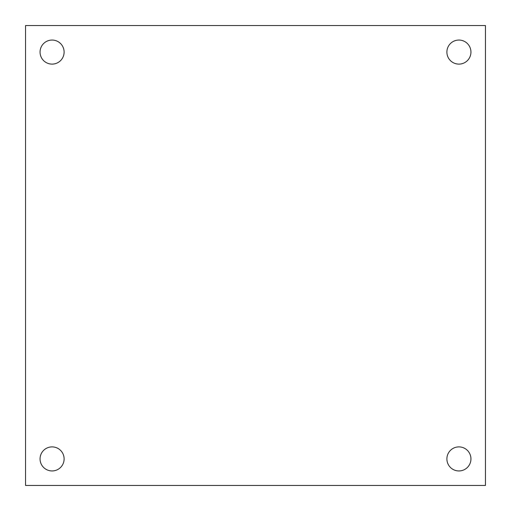 <?xml version="1.0" encoding="UTF-8"?>
<svg xmlns="http://www.w3.org/2000/svg" width="511" height="511" viewBox="0 0 511 511"><rect width="100%" height="100%" fill="white"/><g stroke="black" fill="none" stroke-linecap="round" stroke-linejoin="round"><path stroke-width="0.77" d="M485.45 25.55L485.45 485.45L25.55 485.45L25.55 25.55L485.45 25.55M458.916 40.056A12.028 12.028 0 0 0 446.889 52.084A12.028 12.028 0 0 0 458.916 64.111A12.028 12.028 0 0 0 470.944 52.084A12.028 12.028 0 0 0 458.916 40.056M458.916 446.889A12.028 12.028 0 0 1 470.944 458.916A12.028 12.028 0 0 1 458.916 470.944A12.028 12.028 0 0 1 446.889 458.916A12.028 12.028 0 0 1 458.916 446.889M52.084 446.889A12.028 12.028 0 0 0 40.056 458.916A12.028 12.028 0 0 0 52.084 470.944A12.028 12.028 0 0 0 64.111 458.916A12.028 12.028 0 0 0 52.084 446.889M52.084 40.056A12.028 12.028 0 0 1 64.111 52.084A12.028 12.028 0 0 1 52.084 64.111A12.028 12.028 0 0 1 40.056 52.084A12.028 12.028 0 0 1 52.084 40.056"/></g></svg>
